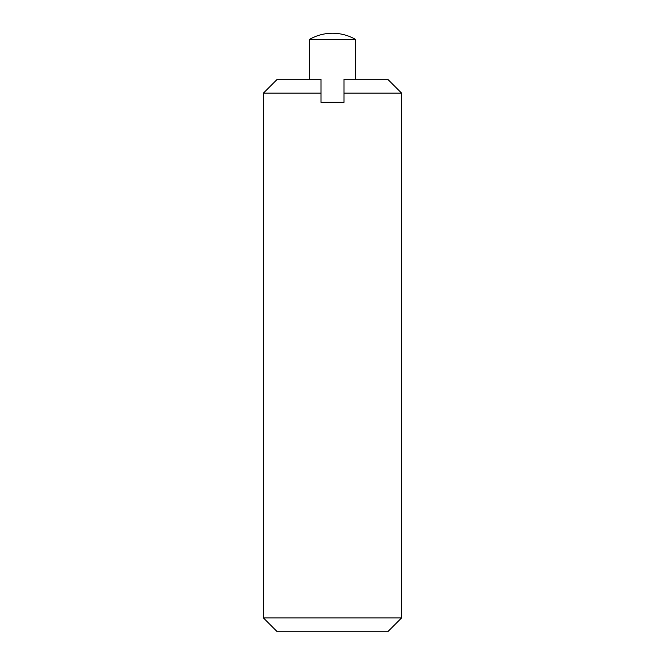<?xml version="1.0" encoding="UTF-8"?>
<svg xmlns="http://www.w3.org/2000/svg" width="665" height="665" viewBox="0 0 665 665"><rect width="100%" height="100%" fill="white"/><g stroke="black" fill="none" stroke-linecap="round" stroke-linejoin="round"><path stroke-width="1" d="M387.745 79.285L344.013 79.285L344.013 93.1L401.56 93.1L387.745 79.285M320.987 79.285L320.987 93.1L263.44 93.1L277.255 79.285L320.987 79.285M332.5 33.25C324.287 33.283 316.615 35.345 309.483 39.418L355.517 39.418A46.035 46.035 0 0 0 309.483 39.418L309.483 79.285M344.013 93.1L344.013 102.31L320.987 102.31L320.987 93.1M401.56 617.935L263.44 617.935L277.255 631.75L387.745 631.75L401.56 617.935L401.56 93.1M355.517 79.285L355.517 39.418M263.44 617.935L263.44 93.1"/></g></svg>
